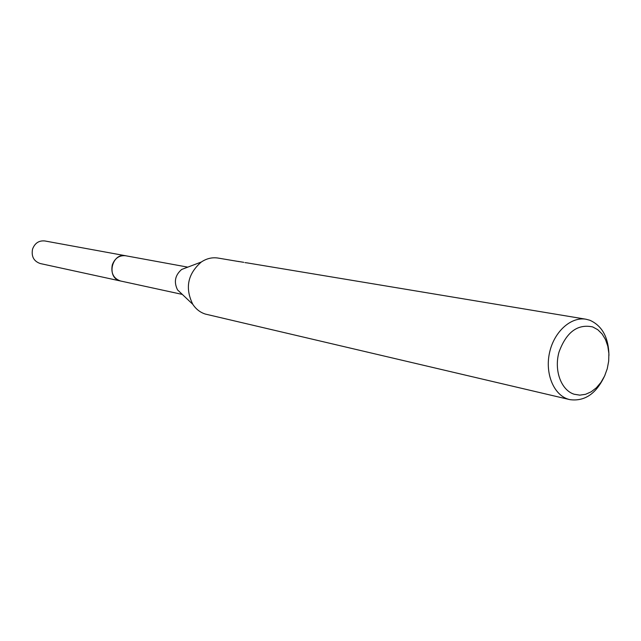 <?xml version="1.0" encoding="UTF-8"?>
<svg xmlns="http://www.w3.org/2000/svg" width="641" height="641" viewBox="0 0 641 641"><rect width="100%" height="100%" fill="white"/><g stroke="black" fill="none" stroke-linecap="round" stroke-linejoin="round"><path stroke-width="0.96" d="M121.085 281.111L119.715 280.774C106.142 277.265 112.007 252.562 125.644 255.759L126.141 255.847M605.016 375.065C596.651 393.462 584.929 401.651 569.849 399.639L205.36 314.074C200.208 312.431 196.034 309.186 192.813 304.339C184.824 288.073 187.645 273.963 201.29 262.025C206.61 258.483 212.203 257.161 218.068 258.067L239.197 261.624M569.849 399.639L568.142 399.167C553.528 394.64 544.85 373.254 549.577 352.502C554.12 331.701 570.939 316.542 585.946 319.218L589.88 320.26C602.236 325.844 608.597 337.567 608.95 355.435M592.677 326.918L597.765 329.69L602.115 333.985L605.513 339.586L607.804 346.196L608.878 353.503L608.686 361.139L607.251 368.743L604.623 375.947L600.946 382.389L596.386 387.773L591.162 391.819L585.529 394.319L579.76 395.144L574.144 394.231C561.107 390.177 553.848 370.354 558.992 352.117C566.307 332.15 577.541 323.745 592.677 326.918M247.154 262.898L244.958 262.626M243.748 262.329L238.027 261.384M192.813 304.339L177.565 289.916C173.671 282.048 175.033 275.229 181.659 269.46L201.29 262.025M119.707 280.774C105.917 277.192 112.247 252.097 125.997 255.823M125.636 255.743C119.258 255.166 114.811 258.227 112.287 264.925C110.765 273.162 113.521 278.523 120.58 281.014L40.287 263.547C33.773 261.28 31.193 256.464 32.555 249.101C34.838 243.115 38.925 240.399 44.814 240.952L187.789 267.137M120.588 281.006L182.324 294.419M246.881 262.85L585.946 319.218"/></g></svg>
